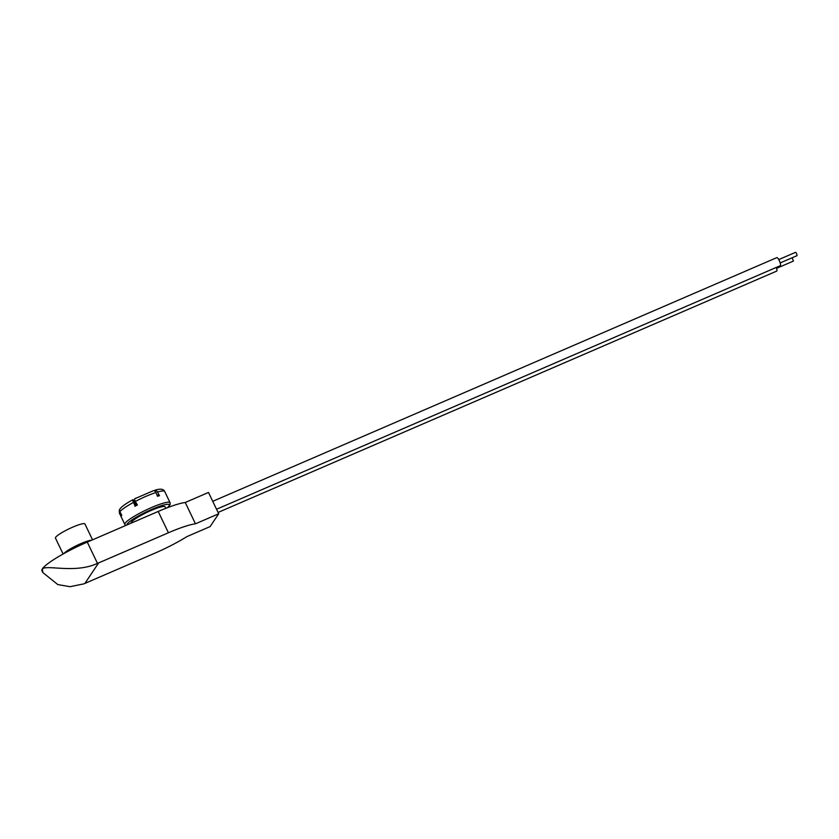 <?xml version="1.0" encoding="UTF-8"?>
<svg xmlns="http://www.w3.org/2000/svg" width="839" height="839" viewBox="0 0 839 839"><rect width="100%" height="100%" fill="white"/><g stroke="black" fill="none" stroke-linecap="round" stroke-linejoin="round"><path stroke-width="1.26" d="M63.093 554.002L55.458 538.082A16.34 2.486 -25.6 0 1 72.825 527.102A16.34 2.486 -25.6 0 1 84.938 523.966L92.531 539.823M153.17 490.794A3.136 2.077 72.2 0 1 153.264 490.752A3.136 2.077 72.2 0 1 155.96 492.514A25.107 3.817 154.4 0 0 146.101 496.289A25.107 3.817 154.4 0 0 135.331 501.428A3.136 0.703 -117.6 0 1 134.712 498.765L136.421 497.926M134.712 498.765L153.264 490.752M157.47 492.053A3.136 2.265 -106.4 0 0 154.659 490.322C160.155 488.508 163.511 488.885 164.706 491.476A25.107 3.817 154.4 0 0 157.47 492.053L159.473 495.692A25.107 3.817 -25.6 0 0 157.491 496.3L155.96 492.514M131.146 523.117L131.157 523.137A18.825 2.863 -25.6 0 1 151.156 510.458A18.825 2.863 -25.6 0 1 165.105 506.85L165.818 508.319M135.331 501.428L137.397 504.984A25.107 3.817 -25.6 0 0 134.964 506.284L134.701 505.015L136.233 505.602M136.086 504.994L137.04 504.575L136.075 504.973L133.044 499.645A3.136 0.965 61.6 0 0 133.044 499.656A3.136 0.965 61.6 0 0 133.464 502.425L134.701 505.015M133.464 502.425A25.107 3.817 154.4 0 0 119.914 511.706L121.76 515.324A25.107 3.817 -25.6 0 0 121.298 516.006L121.33 514.59M119.946 509.021A3.136 3.031 28.6 0 0 119.568 512.23L120.806 514.821M157.312 495.576L158.707 494.643M119.914 511.706A3.136 2.968 -142.2 0 1 120.208 508.602C122.358 506.074 126.637 503.096 133.044 499.656M131.702 500.443L133.044 499.645M212.739 501.323L776.83 257.615A4.394 1.08 66.6 0 1 779.274 260.593A4.394 1.08 66.6 0 1 780.312 265.69L216.546 509.252M776.243 267.442A4.394 1.08 66.6 0 1 776.673 271.112L218.077 512.44M792.142 257.772L793.421 261.076L776.557 268.365M778.749 259.587L795.603 252.308L796.62 253.546L797.05 255.654L780.197 262.932M218.706 513.772L210.128 526.577L186.877 536.624A42.653 6.481 -25.6 0 1 154.701 553.258L84.917 583.409A52.322 50.088 -146.2 0 1 83.764 583.881L70.036 586.692L57.839 584.594L42.789 572.523L42.464 568.737A42.653 6.481 -25.6 0 1 87.277 542.099L158.204 511.454A42.653 6.481 -25.6 0 1 185.241 502.498L195.456 523.809L218.706 513.772L208.492 492.451L185.241 502.498M42.789 572.523L41.95 570.772A42.653 6.481 -25.6 0 1 42.464 568.737C47.792 564.815 75.353 573.624 97.481 563.399A52.322 50.088 -146.2 0 0 98.635 562.917L168.419 532.765A42.653 6.481 -25.6 0 1 195.456 523.809M63.774 553.625A16.34 2.486 -25.6 0 1 80.764 543.662A16.34 2.486 -25.6 0 1 91.713 540.18M167.36 507.721A23.534 3.576 154.4 0 0 151.911 509.325A23.534 3.576 154.4 0 0 126.846 524.994M119.568 512.23A25.107 3.817 154.4 0 0 119.421 513.174L124.812 524.427A25.107 3.817 -25.6 0 1 151.492 507.553A25.107 3.817 -25.6 0 1 170.097 502.739L170.097 504.679L167.548 507.647M87.277 542.099L97.481 563.399M158.204 511.454L168.419 532.765M84.917 583.409L98.635 562.917M164.706 491.476L170.097 502.739M125.819 525.445L124.812 524.427M119.421 513.174L119.62 509.483"/></g></svg>
